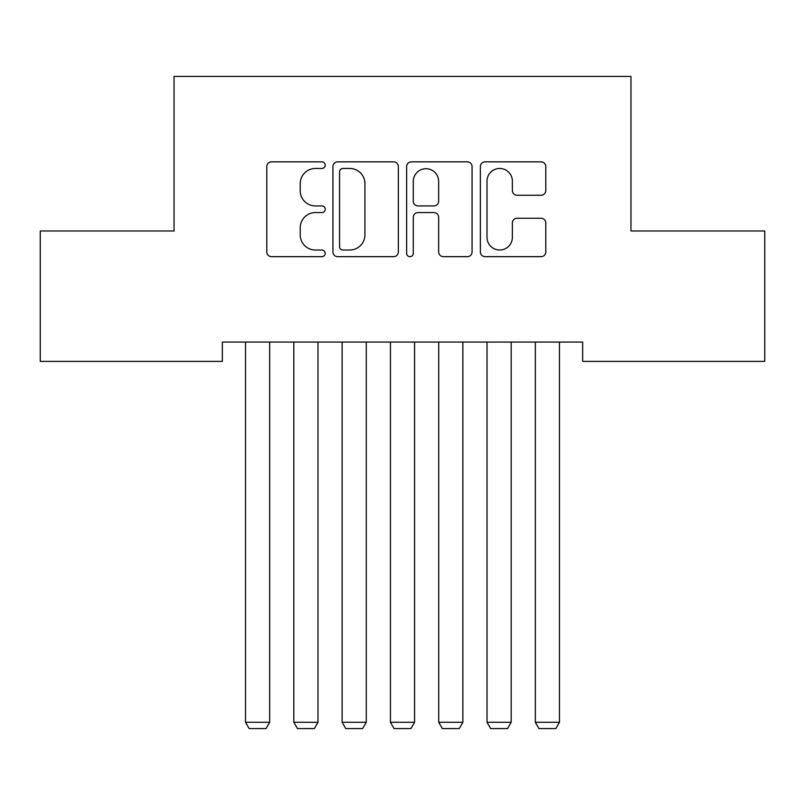 <?xml version="1.0" encoding="UTF-8"?>
<svg xmlns="http://www.w3.org/2000/svg" width="805" height="805" viewBox="0 0 805 805"><rect width="100%" height="100%" fill="white"/><g stroke="black" fill="none" stroke-linecap="round" stroke-linejoin="round"><path stroke-width="1.21" d="M325.22 165.156A3.321 3.321 0 0 0 321.899 161.845L271.526 161.845A4.739 4.739 0 0 0 266.787 166.585L266.787 251.925A4.739 4.739 0 0 0 271.526 256.664L321.899 256.664A3.321 3.321 0 0 0 325.22 253.344A3.321 3.321 0 0 0 321.899 250.023L315.389 250.023A15.174 15.174 0 0 1 300.215 234.849L300.215 227.745A15.174 15.174 0 0 1 315.389 212.57L321.899 212.57A3.321 3.321 0 0 0 325.22 209.25A3.321 3.321 0 0 0 321.899 205.929L315.389 205.929A15.174 15.174 0 0 1 300.215 190.765L300.215 183.651A15.174 15.174 0 0 1 315.389 168.476L321.899 168.476A3.321 3.321 0 0 0 325.22 165.156M541.051 195.263A4.739 4.739 0 0 0 545.8 190.523L545.8 166.585A4.739 4.739 0 0 0 541.051 161.845L485.113 161.845A4.739 4.739 0 0 0 480.374 166.585L480.374 251.925A4.739 4.739 0 0 0 485.113 256.664L541.051 256.664A4.739 4.739 0 0 0 545.8 251.925L545.8 223.005A4.739 4.739 0 0 0 541.051 218.256L517.112 218.256A4.739 4.739 0 0 0 512.372 223.005L512.372 237.344A12.679 12.679 0 0 1 499.694 250.023A12.679 12.679 0 0 1 487.005 237.344L487.005 181.165A12.679 12.679 0 0 1 499.694 168.476A12.679 12.679 0 0 1 512.372 181.165L512.372 190.523A4.739 4.739 0 0 0 517.112 195.263L541.051 195.263M582.659 342.075L222.341 342.075L222.341 361.395L40.25 361.395L40.25 230.985L174.041 230.985L174.041 76.425L630.959 76.425L630.959 230.985L764.75 230.985L764.75 361.395L582.659 361.395L582.659 342.075M398.354 166.585A4.739 4.739 0 0 0 393.615 161.845L337.667 161.845A4.739 4.739 0 0 0 332.928 166.585L332.928 251.925A4.739 4.739 0 0 0 337.667 256.664L393.615 256.664A4.739 4.739 0 0 0 398.354 251.925L398.354 166.585M411.385 161.845L467.333 161.845A4.739 4.739 0 0 1 472.072 166.585L472.072 251.925A4.739 4.739 0 0 1 467.333 256.664L443.394 256.664A4.739 4.739 0 0 1 438.655 251.925L438.655 217.31A4.739 4.739 0 0 0 433.905 212.57L418.026 212.57A4.739 4.739 0 0 0 413.287 217.31L413.287 253.344A3.321 3.321 0 0 1 409.966 256.664A3.321 3.321 0 0 1 406.646 253.344L406.646 166.585A4.739 4.739 0 0 1 411.385 161.845M342.88 168.476A3.321 3.321 0 0 0 339.559 171.797L339.559 246.702A3.321 3.321 0 0 0 342.88 250.023L349.752 250.023A15.174 15.174 0 0 0 364.927 234.849L364.927 183.651A15.174 15.174 0 0 0 349.752 168.476L342.88 168.476M438.655 181.397A12.679 12.679 0 0 0 425.966 168.718A12.679 12.679 0 0 0 413.287 181.397L413.287 201.19A4.739 4.739 0 0 0 418.026 205.929L433.905 205.929A4.739 4.739 0 0 0 438.655 201.19L438.655 181.397M269.675 342.075L269.675 722.296L245.525 722.296L245.525 342.075M269.675 722.296L266.053 728.575L249.148 728.575L245.525 722.296M317.975 342.075L317.975 722.296L293.825 722.296L293.825 342.075M317.975 722.296L314.353 728.575L297.448 728.575L293.825 722.296M366.275 342.075L366.275 722.296L342.125 722.296L342.125 342.075M366.275 722.296L362.653 728.575L345.748 728.575L342.125 722.296M414.575 342.075L414.575 722.296L390.425 722.296L390.425 342.075M414.575 722.296L410.952 728.575L394.048 728.575L390.425 722.296M462.875 342.075L462.875 722.296L438.725 722.296L438.725 342.075M462.875 722.296L459.252 728.575L442.348 728.575L438.725 722.296M511.175 342.075L511.175 722.296L487.025 722.296L487.025 342.075M511.175 722.296L507.553 728.575L490.648 728.575L487.025 722.296M559.475 342.075L559.475 722.296L535.325 722.296L535.325 342.075M559.475 722.296L555.853 728.575L538.948 728.575L535.325 722.296"/></g></svg>
